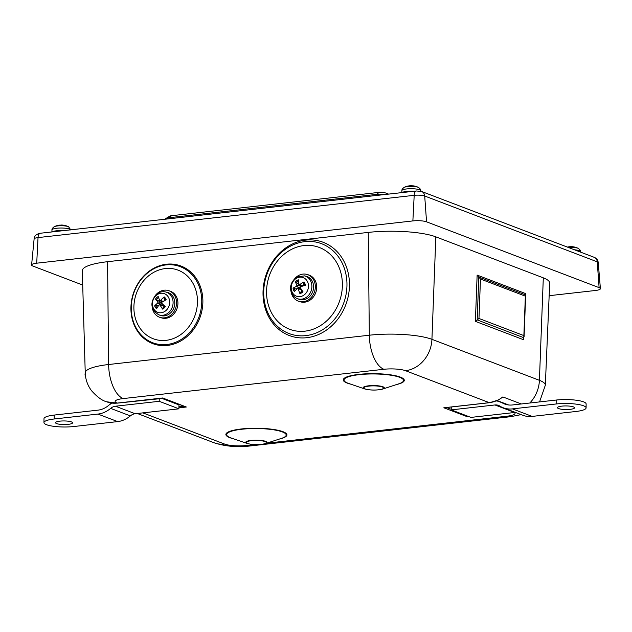 <?xml version="1.0" encoding="UTF-8"?>
<svg xmlns="http://www.w3.org/2000/svg" width="632" height="632" viewBox="0 0 632 632"><rect width="100%" height="100%" fill="white"/><g stroke="black" fill="none" stroke-linecap="round" stroke-linejoin="round"><path stroke-width="0.95" d="M156.009 294.67A14.062 12.055 107.3 0 1 168.491 290.602A14.062 12.055 107.3 0 1 175.815 307.61A14.062 12.055 107.3 0 1 160.125 317.446A14.062 12.055 107.3 0 1 154.342 313.061A14.062 12.055 107.3 0 1 152.162 307.01M172.734 296.116A12.048 10.333 107.3 0 1 172.536 310.573A12.048 10.333 107.3 0 1 160.149 315.329L158.585 314.72A11.937 10.238 -72.7 0 0 170.853 310.012A11.937 10.238 -72.7 0 0 171.043 295.689A11.937 10.238 -72.7 0 0 165.679 291.968L167.314 292.363A12.048 10.333 107.3 0 1 172.734 296.116M168.491 290.602L169.874 291.036A14.062 12.055 107.3 0 1 177.197 308.045A14.062 12.055 107.3 0 1 161.5 317.88L160.125 317.446M199.886 317.817A41.301 35.424 -72.7 0 0 162.866 264.832A41.301 35.424 -72.7 0 0 137.958 331.855A41.301 35.424 -72.7 0 0 199.886 317.817M298.881 283.65A4.527 3.879 107.3 0 0 298.494 283.989L295.365 281.603A20.066 7.892 49.3 0 0 296.922 285.308L296.542 286.367A20.066 7.157 170.2 0 0 293.058 288.137L297.008 288.168A4.527 3.879 107.3 0 0 297.127 288.816M293.058 288.137A7.094 6.083 -72.7 0 0 294.338 291.51A20.066 6.549 -31.7 0 1 297.388 288.587L298.296 288.919A20.066 10.088 68 0 0 299.916 293.572L299.931 292.679L301.393 291.628A4.527 3.879 107.3 0 0 302.546 291.147M299.916 293.572A7.094 6.083 -72.7 0 0 303.012 291.818A20.066 4.898 -126.2 0 1 300.334 287.765L300.714 286.707A20.066 4.155 -14.4 0 1 305.327 285.285A7.094 6.083 -72.7 0 0 304.047 281.912A20.066 9.551 152.1 0 0 299.868 284.487L298.96 284.147A20.066 7.086 -108.5 0 1 298.47 279.85A7.094 6.083 -72.7 0 0 295.365 281.603M304.632 285.372A4.527 3.879 107.3 0 0 304.569 285.19A4.527 3.879 107.3 0 0 304.024 284.202L303.502 282.591L304.047 281.912M296.542 278.23A9.899 8.492 107.3 0 1 308.392 287.347A9.899 8.492 107.3 0 1 294.583 295.168A9.899 8.492 107.3 0 1 296.542 278.23M304.024 284.202L302.989 285.79L298.96 284.147M297.388 288.587L301.527 289.638M304.458 275.876L306.093 276.263A12.048 10.333 107.3 0 1 312.793 282.433A12.048 10.333 107.3 0 1 310.462 295.65A12.048 10.333 107.3 0 1 298.936 299.236L297.372 298.628A11.937 10.238 -72.7 0 0 308.779 295.073A11.937 10.238 -72.7 0 0 311.094 281.983A11.937 10.238 -72.7 0 0 304.458 275.876L296.937 277.006C286.659 284.526 290.278 295.808 297.372 298.628M301.614 289.661L301.393 291.628M302.562 286.106L299.244 284.558M297.806 288.453L301.037 288.879M300.232 287.426L297.008 288.168M298.494 283.989L300.54 286.794M574.456 249.79A9.448 1.999 0.4 0 1 579.188 250.659A9.448 1.999 0.4 0 1 580.524 251.678C580.721 250.754 579.971 249.656 578.28 248.4L578.28 248.4A7.789 1.643 -179.6 0 0 577.79 248.194A7.789 1.643 -179.6 0 0 568.294 247.436M568.666 246.851A16.061 7.647 77.8 0 0 568.207 246.907A16.061 7.647 77.8 0 0 567.986 246.946A4.859 1.027 0.4 0 1 569.306 246.788A16.061 8.414 -91.2 0 1 570.024 246.685A16.069 16.069 0 0 1 578.28 248.4M68.856 226.928A7.789 1.643 -179.6 0 0 68.619 226.785L68.619 226.785A7.789 1.643 -179.6 0 0 61.454 225.735A7.789 1.643 -179.6 0 0 54.273 226.691L54.273 226.691C52.559 227.923 51.792 229.005 51.974 229.937A9.448 1.999 0.4 0 1 58.531 228.097A9.448 1.999 0.4 0 1 70.413 229.463A9.448 1.999 0.4 0 1 70.784 229.819M59.89 225.158A16.061 4.416 81.5 0 0 59.526 225.15A16.061 4.416 81.5 0 0 59.25 225.213A4.859 1.027 0.4 0 1 60.712 225.126A16.061 5.206 -88.4 0 1 61.209 225.047M411.882 185.737A16.061 6.296 90.1 0 1 412.475 185.832A4.859 1.027 0.4 0 1 413.897 185.966A16.061 5.522 -79.6 0 0 413.604 185.895A16.061 5.522 -79.6 0 0 413.178 185.879M411.89 185.737A16.069 16.069 0 0 0 404.188 187.364C402.481 188.605 401.715 189.687 401.897 190.611A9.448 1.999 0.4 0 1 402.6 189.884A9.448 1.999 0.4 0 1 414.924 188.873A9.448 1.999 0.4 0 1 420.786 190.745C420.983 189.821 420.233 188.723 418.542 187.467L418.542 187.467A7.789 1.643 -179.6 0 0 418.542 187.467A7.789 1.643 -179.6 0 0 414.316 186.559A7.789 1.643 -179.6 0 0 404.188 187.364L404.188 187.364A7.789 1.643 -179.6 0 0 404.18 187.372M413.589 191.299A10.041 2.117 -179.6 0 0 401.778 192.626M63.666 230.625A10.041 2.117 -179.6 0 0 51.864 231.944M549.161 295.689L595.289 290.507A10.041 2.117 -179.6 0 0 600.4 288.658A10.041 2.117 -179.6 0 0 599.104 287.647L426.553 221.824A10.041 2.117 -179.6 0 0 412.87 220.923L36.711 263.188A10.041 2.117 -179.6 0 0 31.6 264.966A10.041 2.117 -179.6 0 0 32.888 266.056L82.713 285.064M543.307 277.843L539.412 380.322A45.962 9.709 -179.6 0 1 545.329 385.22L549.69 283.128A49.612 10.475 -179.6 0 0 543.307 277.843L435.827 236.85A49.612 10.475 -179.6 0 0 368.251 232.41L107.559 261.703A49.612 10.475 -179.6 0 0 82.302 270.733L85.241 372.872A45.962 9.709 -179.6 0 1 108.633 364.514L107.559 261.703M85.249 373.054A5.024 4.274 -69.1 0 0 85.059 374.444A5.024 4.274 -69.1 0 0 85.604 376.775M515.467 412.435A10.041 8.54 110.9 0 0 514.685 412.491L470.943 417.404L451.224 409.876L451.24 407M451.224 409.876L494.959 404.962A10.041 8.54 110.9 0 1 498.474 405.396A10.041 8.54 110.9 0 1 499.77 406.044A26.441 22.499 -69.1 0 0 503.175 407.751A26.441 22.499 -69.1 0 0 512.418 408.888L556.16 403.974L556.184 400.048L512.441 404.962A22.428 19.078 -69.1 0 1 504.605 403.998A22.428 19.078 -69.1 0 1 501.713 402.552A14.062 11.961 110.9 0 0 499.904 401.644A14.062 11.961 110.9 0 0 496.294 400.972M558.585 408.572A8.532 1.801 0.4 0 1 557.479 407.672A8.532 1.801 0.4 0 1 566.027 405.934A8.532 1.801 0.4 0 1 574.551 407.79A8.532 1.801 0.4 0 1 568.176 409.489A8.532 1.801 0.4 0 1 558.585 408.572M503.175 407.751L522.893 415.271A26.441 22.499 -69.1 0 0 532.136 416.409L575.878 411.495A20.082 4.242 -179.6 0 0 586.101 407.877L586.125 403.951A20.082 4.242 -179.6 0 0 556.184 400.048M586.101 407.877A20.082 4.242 -179.6 0 0 556.16 403.974M497.108 400.625A4.013 2.82 -101.9 0 1 497.416 400.664L502.867 396.935L498.451 399.985L489.563 402.695A2.007 0.964 -96.4 0 1 489.318 402.663L443.83 407.774L447.345 407.814A4.013 1.351 53.8 0 1 447.33 407.442M159.225 398.429L159.209 401.304L178.927 408.825L178.951 404.93A4.013 1.936 -96.4 0 0 178.722 404.812L161.358 398.184M178.927 408.825L135.185 413.739A10.041 8.54 -69.1 0 0 130.358 415.903A26.441 22.499 110.9 0 1 117.647 421.599L73.912 426.513A20.082 4.242 -179.6 0 1 43.964 422.611L43.995 418.684A20.082 4.242 -179.6 0 1 54.218 415.066L97.96 410.152A22.428 19.078 110.9 0 0 108.736 405.317A14.062 11.961 -69.1 0 1 112.267 403.137M71.487 421.915A8.532 1.801 0.4 0 1 72.585 422.808A8.532 1.801 0.4 0 1 64.037 424.554A8.532 1.801 0.4 0 1 55.513 422.69A8.532 1.801 0.4 0 1 61.889 420.991A8.532 1.801 0.4 0 1 71.487 421.915M159.209 401.304L115.466 406.218A10.041 8.54 -69.1 0 0 110.64 408.383A26.441 22.499 110.9 0 1 97.928 414.071L54.186 418.992A20.082 4.242 -179.6 0 0 43.964 422.611M478.969 318.473L475.382 321.356L523.699 339.787L523.865 335.6L478.969 318.473L480.462 279.028L477.136 275.094L475.382 321.356M523.699 339.787L523.778 337.701L477.176 319.911L478.803 277.061L525.405 294.836L525.453 293.525L523.865 335.6M466.882 415.856L467.498 416.804L468.565 416.496M446.753 407.45L443.83 407.774L467.498 416.804L468.944 416.638M182.53 405.728L181.7 406.51L186.345 407.008L162.677 397.978L160.686 398.2M294.788 278.57A14.062 12.055 107.3 0 1 307.278 274.509A14.062 12.055 107.3 0 1 314.602 291.518A14.062 12.055 107.3 0 1 298.904 301.346A14.062 12.055 107.3 0 1 294.141 298.264A14.062 12.055 107.3 0 1 290.941 290.91M307.278 274.509L308.653 274.936A14.062 12.055 107.3 0 1 315.984 291.945A14.062 12.055 107.3 0 1 300.287 301.78L298.904 301.346M348.832 293.035A49.62 42.557 -72.7 0 0 291.328 244.529A49.62 42.557 -72.7 0 0 278.554 329.161A49.62 42.557 -72.7 0 0 348.832 293.035M164.115 307.002A4.527 3.879 107.3 0 1 163.554 307.365L162.416 308.321L162.606 309.111A7.094 6.083 -72.7 0 0 165.3 306.591A20.066 2.733 -139.1 0 1 161.8 303.328L161.942 302.215A20.066 6.083 -27.8 0 1 166.177 299.75A7.094 6.083 -72.7 0 0 164.178 296.906A20.066 10.863 136.5 0 0 160.631 300.342L159.659 300.279A20.066 5.443 -122.4 0 1 158.205 296.503A7.094 6.083 -72.7 0 0 155.512 299.031A20.066 5.735 36 0 0 157.889 301.938L157.739 303.052A20.066 9.077 156.3 0 0 154.635 305.864L158.458 305.311A4.527 3.879 107.3 0 0 158.577 305.604M159.596 304.671L162.787 305.098L163.554 307.365M155.512 299.031L161.081 302.444L160.836 304.379L159.959 304.719M158.909 305.137L158.458 305.311M159.027 300.927A4.527 3.879 107.3 0 1 159.612 300.184M164.178 296.906L163.783 297.759L164.557 299.592L163.83 301.567M164.557 299.592A4.527 3.879 107.3 0 1 165.221 300.271M154.635 305.864A7.094 6.083 -72.7 0 0 156.633 308.708A20.066 7.868 -46.2 0 1 159.059 304.924L160.03 304.987A20.066 8.445 53.2 0 0 162.606 309.111M159.059 304.924L163.309 305.612M163.317 301.369L159.659 300.279M155.906 295.697A9.899 8.492 107.3 0 1 169.621 301.037A9.899 8.492 107.3 0 1 157.629 312.295A9.899 8.492 107.3 0 1 155.906 295.697M180.586 266.791A40.472 34.713 -72.7 0 0 134.174 291.984A40.472 34.713 -72.7 0 0 152.407 342.623A40.472 34.713 -72.7 0 0 198.819 317.43A40.472 34.713 -72.7 0 0 180.586 266.791M178.39 270.267A36.498 31.3 -72.7 0 0 134.095 311.615A36.498 31.3 -72.7 0 0 184.576 331.484A36.498 31.3 -72.7 0 0 178.39 270.267M295.097 290.72A6.091 5.222 107.3 0 1 294.109 287.916M302.594 291.226A6.091 5.222 107.3 0 1 302.523 291.289A6.091 5.222 107.3 0 1 299.931 292.679M303.502 282.591A6.091 5.222 107.3 0 1 304.537 284.835A6.091 5.222 107.3 0 1 304.64 285.482M296.045 282.441A6.091 5.222 107.3 0 1 298.541 280.94M296.542 286.367L299.536 287.75M296.922 285.308L300.184 285.901M388.593 194.111L385.67 192.997A12.048 10.254 110.9 0 1 387.835 194.198M385.67 192.997C382.992 192.231 381.096 191.986 379.99 192.278A12.048 5.799 83.6 0 0 377.209 194.324A8.548 1.809 0.4 0 1 385.86 194.419M379.99 192.278L172.354 215.607A12.048 5.799 83.6 0 0 169.581 217.661L377.209 194.324L376.49 195.47M172.354 215.607C171.778 215.125 169.471 216.191 165.434 218.814A8.548 1.809 0.4 0 1 169.581 217.661L168.863 218.798M599.104 287.647L597.256 261.838A7.71 1.627 0.4 0 1 598.251 262.62C597.896 260.029 596.537 258.259 594.175 257.311A6.028 5.127 110.9 0 1 597.256 261.838L424.704 196.015A6.028 5.127 110.9 0 0 421.615 191.488L416.472 190.975A6.028 2.899 83.6 0 0 414.197 195.328A7.71 1.627 0.4 0 1 424.704 196.015L426.553 221.824M416.472 190.975L40.306 233.248A6.028 2.899 83.6 0 0 38.038 237.593L414.197 195.328L412.87 220.923M40.306 233.248C36.324 234.038 34.262 235.941 34.112 238.959A7.71 1.627 0.4 0 1 38.038 237.593L36.711 263.188M435.827 236.85L431.933 339.329A45.962 9.709 -179.6 0 0 369.325 335.221L108.633 364.514A30.123 14.497 -96.4 0 0 123.216 398.571L383.908 369.278A15.855 3.35 0.4 0 1 405.507 370.692A30.123 25.628 -69.1 0 0 431.933 339.329L539.412 380.322A30.123 25.628 -69.1 0 1 529.806 403.011M525.453 293.525L477.136 275.094M368.251 232.41L369.325 335.221A30.123 14.497 -96.4 0 0 383.908 369.278M507.725 404.843L501.713 402.552M514.685 412.491L494.959 404.962M532.136 416.409L512.418 408.888M496.665 400.814L508.713 404.978M54.186 418.992L54.218 415.066M115.466 406.218L135.185 413.739M110.64 408.383L130.358 415.903M97.928 414.071L117.647 421.599M179.804 404.693L178.722 404.812M405.507 370.692L489.318 402.663A30.123 25.628 110.9 0 0 502.867 396.935L521.297 403.967M480.462 279.028L525.366 296.155M279.226 439.114A30.518 6.446 -179.6 0 0 279.052 430.511A30.518 6.446 -179.6 0 0 238.58 429.326A30.518 6.446 -179.6 0 0 229.819 437.668A30.518 6.446 -179.6 0 0 233.516 438.79M230.475 437.739A29.767 6.288 0.4 0 1 237.75 429.799A29.767 6.288 0.4 0 1 276.239 430.266A29.767 6.288 0.4 0 1 281.524 438.363L265.298 443.648A10.602 2.244 -179.6 0 0 263.418 440.765A10.602 2.244 -179.6 0 0 249.703 440.599A10.602 2.244 -179.6 0 0 247.112 443.427A10.602 2.244 -179.6 0 0 247.381 443.522L231.225 438.008A29.767 6.288 0.4 0 1 230.475 437.739M178.935 407.838L186.345 407.008L162.677 397.978L117.189 403.09A15.855 3.35 0.4 0 1 123.216 398.571M254.317 444.604L246.267 445.505A15.855 3.35 0.4 0 1 224.668 444.091L142.856 412.878M514.519 412.506A15.855 3.35 0.4 0 1 506.959 416.212L266.617 443.222M396.596 384.533A30.518 6.446 -179.6 0 0 396.43 375.929A30.518 6.446 -179.6 0 0 355.95 374.752A30.518 6.446 -179.6 0 0 347.189 383.087A30.518 6.446 -179.6 0 0 350.894 384.209M247.76 443.498A9.851 2.078 0.4 0 1 256.45 440.449A9.851 2.078 0.4 0 1 264.824 443.648A9.851 2.078 0.4 0 1 247.76 443.498M347.845 383.158A29.767 6.288 0.4 0 1 355.129 375.218A29.767 6.288 0.4 0 1 393.618 375.692A29.767 6.288 0.4 0 1 398.903 383.782L382.676 389.067A10.602 2.244 -179.6 0 0 380.788 386.192A10.602 2.244 -179.6 0 0 367.081 386.018A10.602 2.244 -179.6 0 0 364.482 388.846A10.602 2.244 -179.6 0 0 364.751 388.949L348.603 383.427A29.767 6.288 0.4 0 1 347.845 383.158M365.138 388.917A9.851 2.078 0.4 0 1 373.82 385.875A9.851 2.078 0.4 0 1 382.202 389.067A9.851 2.078 0.4 0 1 365.138 388.917M447.693 407.403A4.013 3.421 110.9 0 0 447.345 407.814L451.224 409.291M180.886 405.104A4.013 1.936 -96.4 0 1 181.7 406.51L178.943 406.818M163.167 398.342L117.426 403.121L106.658 401.794A30.123 25.628 110.9 0 0 117.189 403.09A2.007 0.964 83.6 0 0 117.426 403.121A2.007 0.964 83.6 0 0 117.655 403.034M489.792 402.608A2.007 0.964 -96.4 0 1 489.563 402.695L445.331 407.664M224.668 444.091A30.123 25.628 110.9 0 1 214.137 442.787L137.349 413.502M521.171 414.616L510.53 416.701A30.123 14.497 -96.4 0 1 506.959 416.212M246.267 445.505A30.123 14.497 83.6 0 0 249.838 445.994C237.032 447.448 225.134 446.382 214.137 442.787M312.445 241.574A47.787 40.985 -72.7 0 0 264.318 284.661A47.787 40.985 -72.7 0 0 298.233 335.687A47.787 40.985 -72.7 0 0 346.36 292.6A47.787 40.985 -72.7 0 0 312.445 241.574M310.944 245.5A43.521 37.328 -72.7 0 0 268.877 306.654A43.521 37.328 -72.7 0 0 333.593 312.919A43.521 37.328 -72.7 0 0 310.944 245.5M157.739 303.052L160.836 304.379M157.889 301.938L161.081 302.444M156.357 299.694A6.091 5.222 107.3 0 1 158.561 297.538M163.783 297.759A6.091 5.222 107.3 0 1 165.505 300.113M164.786 306.125A6.091 5.222 107.3 0 1 163.735 307.389A6.091 5.222 107.3 0 1 162.416 308.321M157.171 307.784A6.091 5.222 107.3 0 1 155.614 305.422M304.537 284.835L304.656 285.625M569.321 246.788L567.994 246.946M568.207 246.907A16.069 16.069 0 0 0 567.354 247.08M580.524 251.678L580.539 252.105M60.719 225.126L59.258 225.213M70.863 230.064L68.619 226.785M68.627 226.793A16.069 16.069 0 0 0 61.201 225.047M59.534 225.15A16.069 16.069 0 0 0 54.273 226.691M51.974 229.937L51.895 231.928M413.889 185.966L412.467 185.832M418.542 187.467A16.069 16.069 0 0 0 413.604 185.895M401.897 190.611L401.81 192.61M420.786 190.745L420.801 191.227M165.434 218.814L164.984 219.233M594.175 257.311L421.615 191.488M34.112 238.959L31.6 264.966M598.251 262.62L600.4 288.658M508.61 404.962L499.904 401.644M524.086 336.785L525.658 295.381M247.381 443.522C253.345 444.983 259.317 445.031 265.298 443.648M364.751 388.949C370.715 390.41 376.688 390.45 382.676 389.067M108.807 402.489L111.469 403.508M510.53 416.701L249.838 445.994M106.658 401.794C102.1 400.601 97.052 396.896 91.514 390.679C87.579 385.409 85.486 379.477 85.241 372.872M545.329 385.22L539.57 401.913M159.888 300.532L162.495 301.867M158.585 314.72C150.708 309.443 149.816 302.791 155.906 294.765C158.774 292.166 162.037 291.233 165.679 291.968M164.841 306.046L163.735 307.389"/></g></svg>
